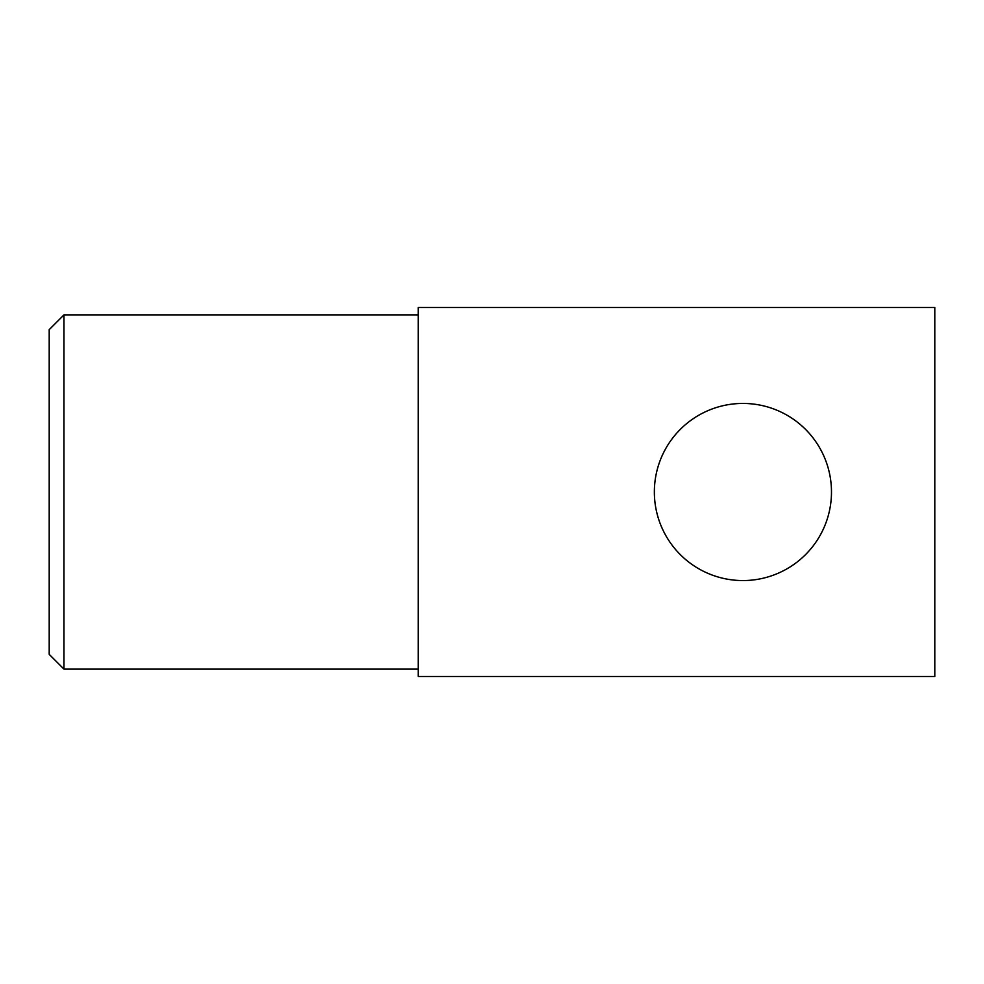 <?xml version="1.0" encoding="UTF-8"?>
<svg xmlns="http://www.w3.org/2000/svg" width="984" height="984" viewBox="0 0 984 984"><rect width="100%" height="100%" fill="white"/><g stroke="black" fill="none" stroke-linecap="round" stroke-linejoin="round"><path stroke-width="1.48" d="M63.96 669.12L63.96 314.88L49.2 329.64L49.2 654.36L63.96 669.12L418.2 669.12M654.36 492A88.56 88.56 0 0 0 742.92 580.56A88.56 88.56 0 0 0 831.48 492A88.56 88.56 0 0 0 742.92 403.44A88.56 88.56 0 0 0 654.36 492M418.2 307.5L418.2 676.5L934.8 676.5L934.8 307.5L418.2 307.5M63.96 314.88L418.2 314.88"/></g></svg>
